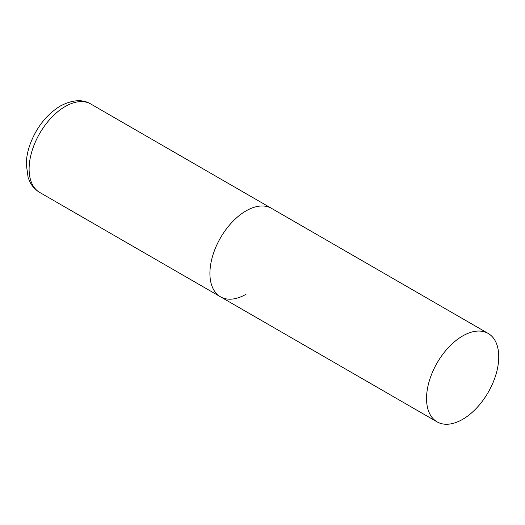 <?xml version="1.0" encoding="UTF-8"?>
<svg xmlns="http://www.w3.org/2000/svg" width="525" height="525" viewBox="0 0 525 525"><rect width="100%" height="100%" fill="white"/><g stroke="black" fill="none" stroke-linecap="round" stroke-linejoin="round"><path stroke-width="0.79" d="M246.022 294.276A51.056 29.479 -60 0 1 220.493 296.809A51.056 29.479 -60 0 1 212.664 255.892A51.056 29.479 -60 0 1 246.022 210.899A51.056 29.479 -60 0 1 271.55 208.373A51.056 29.479 120 0 0 232.207 222.049A51.056 29.479 120 0 0 209.915 273.433A51.056 29.479 120 0 0 220.493 296.809L39.683 192.419A51.056 29.479 -60 0 1 31.854 151.502A51.056 29.479 -60 0 1 65.212 106.509A51.056 29.479 -60 0 1 90.74 103.983C82.596 99.028 72.45 99.711 60.309 106.024C46.627 114.509 36.573 127.214 30.155 144.152C27.727 150.898 26.421 157.487 26.25 163.912L28.147 177.673L30.155 182.378C32.425 186.664 35.602 190.011 39.683 192.419M498.75 356.81A51.056 29.479 120 0 0 488.178 333.441A51.056 29.479 120 0 0 448.829 347.117A51.056 29.479 120 0 0 426.543 398.501A51.056 29.479 120 0 0 437.115 421.877A51.056 29.479 120 0 0 476.464 408.194A51.056 29.479 120 0 0 498.75 356.81M488.178 333.441L90.74 103.983M220.493 296.809L437.115 421.877"/></g></svg>
